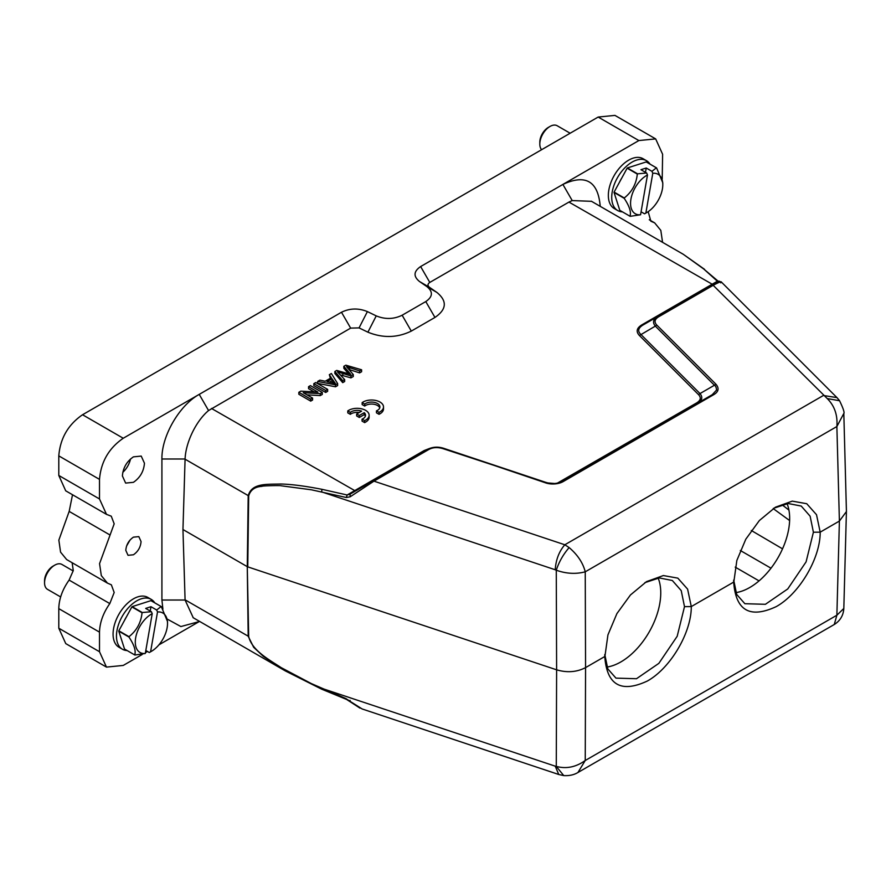 <?xml version="1.0" encoding="UTF-8"?>
<svg xmlns="http://www.w3.org/2000/svg" width="891" height="891" viewBox="0 0 891 891"><rect width="100%" height="100%" fill="white"/><g stroke="black" fill="none" stroke-linecap="round" stroke-linejoin="round"><path stroke-width="1.34" d="M362.158 402.609L364.731 404.091A8.398 4.845 180 0 1 374.12 402.331A8.398 4.845 180 0 1 379.911 406.942A8.398 4.845 180 0 1 376.459 410.862L379.02 412.344A11.995 6.928 0 0 0 383.509 406.942A11.995 6.928 0 0 0 375.501 400.404A11.995 6.928 0 0 0 362.158 402.609L362.158 404.57L364.731 406.051A8.398 4.845 180 0 1 373.296 404.158A8.398 4.845 180 0 1 379.744 407.922M364.731 404.091L364.731 406.051M376.459 410.862L376.459 412.823L379.02 414.304A11.995 6.928 0 0 0 383.509 408.891L383.509 406.942M379.02 412.344L379.02 414.304M356.656 414.003L359.296 415.518L364.241 412.656A8.398 4.845 180 0 1 365.533 415.239A8.398 4.845 180 0 1 362.069 419.16L364.642 420.641A11.995 6.928 0 0 0 369.13 415.239A11.995 6.928 0 0 0 361.111 408.713A11.995 6.928 0 0 0 347.78 410.907L350.341 412.388A8.398 4.845 180 0 1 361.612 411.141L356.656 414.003L356.656 415.952L359.296 417.478L364.241 414.616A8.398 4.845 180 0 1 365.355 416.22M359.296 415.518L359.296 417.478M364.241 412.656L364.241 414.616M362.069 419.16L362.069 421.12L364.642 422.601A11.995 6.928 0 0 0 369.13 417.2L369.13 415.239M364.642 420.641L364.642 422.601M347.78 410.907L347.78 412.867L350.341 414.348A8.398 4.845 180 0 1 359.24 412.511M350.341 412.388L350.341 414.348M343.837 366.312L350.731 374.398L336.742 370.422L334.86 371.502L342.712 380.68L344.661 379.555L337.489 371.903L350.943 375.924L353.293 374.576L346.532 366.68L359.608 370.923L361.601 369.776L345.831 365.176L343.837 366.312L343.837 368.273L348.448 373.73M361.601 369.776L361.601 371.736L359.608 372.884L349.06 369.52M334.86 371.502L334.86 373.463L342.712 382.64L344.661 381.515L344.661 379.555M342.712 380.68L342.712 382.64M340.329 374.888L350.943 377.884L353.293 376.525L353.293 374.576M350.943 375.924L350.943 377.884M359.608 370.923L359.608 372.884M329.536 382.161L332.031 380.724L333.902 383.665M332.031 378.764L335.372 383.475L327.053 381.638L332.031 378.764L332.031 380.724M329.336 374.688L331.318 377.706L325.17 381.248L319.858 380.156L317.653 381.437L335.528 384.823L337.633 383.609L331.396 373.507L329.336 374.688L330.383 378.241M337.633 383.609L337.633 385.569L335.528 386.783L317.653 383.397L317.653 381.437M335.528 384.823L335.528 386.783M327.643 389.378L315.77 382.529L313.821 383.653L313.821 385.614L325.694 392.463L327.643 391.338L327.643 389.378L325.694 390.503L325.694 392.463M313.821 383.653L325.694 390.503M308.553 386.694L317.887 392.085L300.835 391.149L298.841 392.296L310.714 399.157L312.574 398.077L303.252 392.697L320.292 393.622L322.286 392.474L310.413 385.614L308.553 386.694L308.553 388.654L314.133 391.873M322.286 392.474L322.286 394.435L320.292 395.582L307.005 394.858M298.841 392.296L298.841 394.256L310.714 401.117L312.574 400.037L312.574 398.077M310.714 399.157L310.714 401.117M320.292 393.622L320.292 395.582M127.179 650.575A28.779 16.617 -60 0 1 122.423 649.238L119.038 647.278A28.779 16.617 -60 0 1 113.558 628.701A28.779 16.617 -60 0 1 127.747 603.062A28.779 16.617 -60 0 1 147.817 597.427L151.214 599.376A28.779 16.617 -60 0 1 154.744 602.828M122.423 649.238A28.779 16.617 -60 0 1 116.955 630.65A28.779 16.617 -60 0 1 131.144 605.022A28.779 16.617 -60 0 1 151.214 599.376M124.317 620.749A22.063 12.741 -60 0 1 126.466 616.806M150.59 651.778A22.787 13.153 120 0 0 151.403 651.332L149.298 652.524L150.59 651.778L157.518 611.983L156.682 610.023L161.115 606.515A27.588 15.927 -60 0 1 161.316 606.615L151.136 600.746A27.588 15.927 120 0 0 150.935 600.645L132.135 606.648A27.588 15.927 120 0 0 131.868 606.905L118.826 630.806A27.588 15.927 120 0 0 118.77 631.151L124.54 649.049L134.708 654.93A27.588 15.927 -60 0 0 134.92 655.019L145.3 653.471L152.216 613.676A22.787 13.153 120 0 0 135.677 637.756A22.787 13.153 120 0 0 145.3 653.471M156.682 610.023L150.969 606.715L145.667 608.408L151.392 611.716L142.315 612.529L132.135 606.648M161.115 606.515L150.935 600.645M151.403 651.332A22.787 13.153 120 0 0 167.519 623.433L167.519 621.506L161.316 606.615M149.298 652.524L145.812 650.508M118.77 631.151L128.95 637.032C134.173 644.872 136.1 650.831 134.708 654.93M128.95 637.032A27.588 15.927 -60 0 1 128.972 636.853A27.588 15.927 -60 0 1 129.006 636.675L118.826 630.806M131.868 606.905L142.048 612.774C141.056 622.609 136.702 630.572 129.006 636.675M151.392 611.716L152.216 613.676M150.211 611.037L150.969 606.715M167.519 623.433A22.787 13.153 120 0 0 157.518 611.983M570.151 133.227L557.187 125.742A14.39 8.309 120 0 0 549.992 126.455A14.39 8.309 120 0 0 540.057 141.379A14.39 8.309 120 0 0 539.812 144.086A14.39 8.309 120 0 0 541.605 149.71M539.812 144.086L539.812 142.126A11.995 6.928 -60 0 1 540.024 139.876A11.995 6.928 -60 0 1 548.299 127.435L549.992 126.455M646.476 160.681L643.09 158.721A28.779 16.617 120 0 0 623.009 164.356A28.779 16.617 120 0 0 608.831 189.995A28.779 16.617 120 0 0 614.3 208.572L617.697 210.532A28.779 16.617 -60 0 1 612.217 191.944A28.779 16.617 -60 0 1 626.406 166.316A28.779 16.617 -60 0 1 646.476 160.681A28.779 16.617 -60 0 1 650.007 164.122M622.441 211.869A28.779 16.617 -60 0 1 617.697 210.532M619.579 182.042A22.063 12.741 -60 0 1 621.729 178.1M645.864 213.083A22.787 13.153 120 0 0 646.677 212.626L644.561 213.818L645.864 213.083L652.78 173.277L651.956 171.317L656.377 167.82A27.588 15.927 -60 0 1 656.589 167.909L646.409 162.039A27.588 15.927 120 0 0 646.198 161.939L627.398 167.942A27.588 15.927 120 0 0 627.141 168.199L614.099 192.1A27.588 15.927 120 0 0 614.044 192.445L619.802 210.343L629.982 216.223A27.588 15.927 -60 0 0 630.182 216.324L640.562 214.764L647.49 174.97A22.787 13.153 120 0 0 630.951 199.049A22.787 13.153 120 0 0 640.562 214.764M651.956 171.317L646.231 168.009L640.941 169.702L646.654 173.01L637.577 173.823L627.398 167.942M656.377 167.82L646.198 161.939M646.677 212.626A22.787 13.153 120 0 0 662.781 184.727L662.781 182.8L656.589 167.909M644.561 213.818L641.075 211.802M614.044 192.445L624.212 198.325C629.447 206.166 631.363 212.136 629.982 216.223M624.212 198.325A27.588 15.927 -60 0 1 624.246 198.147A27.588 15.927 -60 0 1 624.279 197.969L614.099 192.1M627.141 168.199L637.31 174.068C636.319 183.902 631.975 191.866 624.279 197.969M646.654 173.01L647.49 174.97M645.485 172.331L646.231 168.009M662.781 184.727A22.787 13.153 120 0 0 652.78 173.277M843.822 413.457L836.872 426.533C837.763 415.173 834.555 405.85 827.26 398.578L839.556 400.738C843.242 408.356 844.657 412.644 843.822 413.558L843.822 413.558M563.869 775.604C569.349 775.894 574.004 774.869 577.858 772.542L834.266 624.502L836.872 615.224L843.822 608.464L846.417 511.579M846.405 510.432L846.45 511.523L839.4 521.068L836.872 426.533L585.242 571.81C582.959 562.856 577.591 554.781 569.149 547.597L564.827 544.769L373.964 481.151L350.13 496.81L350.085 494.126L427.279 449.565L428.482 449.677C432.547 447.338 437.325 446.981 442.805 448.596M720.708 282.859C722.545 280.843 720.028 281.656 713.179 285.309L827.26 398.578M733.683 583.048L736.846 560.461L745.8 539.2L759.355 520.544L775.426 507.202L792.266 501.132L806.734 503.716L816.512 514.708L820.188 532.161C820.422 558.178 799.283 593.941 776.172 606.648C749.921 618.822 735.754 610.636 733.683 582.101L691.282 606.582C691.516 632.61 670.377 668.361 647.267 681.069C621.016 693.243 606.849 685.056 604.777 656.522L585.565 667.615L585.242 571.81C575.909 574.283 566.253 573.748 556.274 570.218C559.025 561.842 563.312 554.302 569.149 547.597M577.947 772.497L585.231 760.513L836.872 615.224L839.4 521.068L820.188 532.161L813.405 532.228L810.131 516.201L801.232 506.066L788.223 503.515L773.778 508.226M604.777 657.469L607.94 634.882L616.895 613.621L630.449 594.965L646.521 581.623L663.361 575.553L677.828 578.136L687.607 589.129L691.282 606.582L684.5 606.648L681.225 590.622L672.326 580.498L659.318 577.936L644.872 582.647M558.813 774.513L563.747 775.593L556.274 766.394C566.275 769.111 575.931 767.151 585.242 760.502L585.565 667.615C576.789 672.159 567.133 672.894 556.619 669.82L247.765 566.865L248.689 495.875C250.482 489.916 254.915 486.753 261.987 486.375C260.751 485.74 282.324 485.339 281.211 485.795L311.371 489.794L346.321 497.512L350.13 496.81M362.036 708.924L558.757 774.491L555.227 766.16L556.274 766.394L556.619 669.82L556.274 570.218L555.227 569.761C555.884 559.737 559.08 551.418 564.827 544.769L823.373 395.493L836.939 397.598L721.22 281.879C716.798 281.266 722.59 279.418 711.976 285.187L717.511 281.99L717.378 281.211L719.048 282.324M698.533 394.635L699.992 393.566C702.932 397.174 702.208 400.326 697.842 403.022L696.651 402.91C700.716 400.404 701.34 397.653 698.533 394.635L639.415 335.517L655.319 326.117C652.39 322.509 653.114 319.357 657.469 316.661L643.035 324.992C638.101 328.033 637.388 331.185 640.885 334.448L700.003 393.566L714.426 385.246L655.319 326.117L656.778 325.059C653.994 322.03 654.618 319.279 658.672 316.784L713.179 285.309L711.976 285.187L657.48 316.65L658.672 316.784M715.907 384.177L714.437 385.235C715.64 385.903 716.353 387.507 716.553 390.058L712.265 394.668L713.479 394.813C718.625 391.884 719.438 388.342 715.907 384.177L656.778 325.048M563.635 481.318L562.433 481.207C562.867 481.418 557.666 483.39 554.648 483.512L545.203 482.722C550.426 484.704 558.546 484.481 563.635 481.318L713.479 394.813M442.805 448.585L545.827 482.365L443.562 448.273C437.86 446.491 432.536 446.859 427.591 449.398L427.279 449.565C432.258 446.87 437.715 446.458 443.651 448.318L545.203 482.722L546.072 482.421M712.277 394.691L561.586 481.675C556.752 483.913 551.551 484.147 546.005 482.399M321.606 689.033L285.454 670.99L321.774 689.222L346.644 699.468L359.986 708.133M350.085 700.371L350.13 701.373L362.158 708.969M350.085 494.126L347.122 494.984L424.183 450.534L429.707 448.396M346.321 497.512L347.122 494.984L322.041 489.337L321.551 491.865L555.227 569.761M347.122 699.357L350.13 701.373M346.321 698.744L311.371 683.597L281.211 667.649C269.884 660.131 251.819 650.564 248.689 636.475L247.275 566.654L248.199 495.652C251.953 482.877 266.565 484.459 280.81 484.013C291.335 484.247 305.078 486.018 322.041 489.337M639.415 335.517C635.806 331.63 636.608 328.088 641.843 324.87L642.823 325.115M641.843 324.87L717.378 281.211L703.712 268.982L718.625 281.578M703.712 268.982L683.263 254.28L591.268 201.177M321.551 688.264L322.041 689.222L321.551 688.264L555.227 766.16M285.454 670.99L263.302 656.299L253.69 647.334L248.199 636.263L247.275 566.654L182.956 529.521L185.083 458.999L161.917 458.999L161.917 600.022L162.897 609.132M425.375 450.657L424.183 450.534M557.398 483.122L696.651 402.91M560.528 482.287L559.336 482.176M600.2 205.977L600.2 205.977C597.961 181.118 585.532 173.934 562.889 184.426L420.63 266.554L429.796 282.425L568.948 202.079L572.211 200.575L591.524 201.321M420.63 266.554C413.602 271.376 413.224 276.355 419.505 281.511L426.923 286.624C433.204 291.769 432.826 296.759 425.787 301.57L402.142 315.225C393.8 319.29 385.157 319.513 376.236 315.882L367.393 311.594L359.062 327.899L350.653 328.111L208.561 410.539C195.742 421.298 185.673 442.827 185.083 458.999M193.247 617.753L185.083 600.022L182.956 529.521M429.796 282.425C427.546 283.984 427.424 285.61 429.429 287.281L419.505 281.511M359.062 327.899L367.905 332.187C382.863 338.257 397.319 337.889 411.297 331.096L434.953 317.441C446.736 309.366 447.36 301.013 436.846 292.393L429.429 287.281M367.393 311.594C358.472 307.974 349.829 308.186 341.487 312.251L199.228 394.379C179.291 405.36 161.46 436.245 161.917 458.999M167.285 619.122L180.873 626.551L199.239 621.573L158.932 644.839M125.798 550.371L128.026 555.316L133.427 554.781C138.06 551.585 140.6 547.174 141.056 541.561L138.829 536.616L133.427 537.15C128.794 540.358 126.255 544.757 125.798 550.371M133.427 482.321L125.631 483.089L122.401 475.95C123.058 467.831 126.734 461.46 133.427 456.86L141.224 456.081L144.453 463.22C143.796 471.339 140.121 477.71 133.427 482.321M126.578 546.038L130.053 540.013M142.17 654.517L123.248 665.432L106.463 667.103L65.756 643.603L58.795 628.222L58.795 608.642C59.006 599.019 62.437 589.508 69.108 580.086L73.274 570.574L72.138 562.733M106.463 667.103L99.502 651.733L99.502 632.142C99.781 622.519 103.211 613.008 109.805 603.586L69.108 580.086M65.756 490.841L106.463 514.341L111.264 516.19L114.182 523.83L99.558 563.647L101.307 575.608L107.455 583.115L111.353 584.819L114.182 592.493L109.805 603.586M109.883 534.923L69.175 511.412L72.516 494.739M66.702 559.615L60.566 552.142L58.851 540.113L69.164 511.412M65.711 490.807L58.795 475.46L58.795 455.88C60.198 438.405 68.117 424.695 82.54 414.749L598.162 117.055L614.957 115.396L655.665 138.896L662.614 154.266L662.213 179.002M106.474 514.319L99.502 498.971L99.502 479.38C100.928 461.917 108.847 448.206 123.248 438.249L82.54 414.749M598.162 117.055L638.869 140.555L562.889 184.426L572.211 200.575M208.561 410.539L199.228 394.379L123.248 438.249M638.869 140.555L655.665 138.896M649.272 219.765L654.673 222.873L650.853 221.224L648.191 211.679M654.662 222.884L660.81 230.379L662.57 242.341M147.46 651.466L145.445 652.624M782.008 504.74L788.925 510.086M789.615 520.544L773.21 508.594M787.076 503.638A56.367 32.544 -60 0 1 778.077 557.577A56.367 32.544 -60 0 1 735.933 592.615M658.171 578.07A56.367 32.544 -60 0 1 649.171 631.997A56.367 32.544 -60 0 1 607.027 667.047M73.196 570.964L61.925 564.448A14.39 8.309 120 0 0 54.73 565.161A14.39 8.309 120 0 0 44.795 580.086A14.39 8.309 120 0 0 44.55 582.792A14.39 8.309 120 0 0 47.535 589.374L60.655 596.948M44.55 582.792L44.55 580.832A11.995 6.928 -60 0 1 44.75 578.582A11.995 6.928 -60 0 1 53.026 566.141L54.73 565.161M130.487 459.021A15.593 8.999 -60 0 1 122.802 472.319M604.789 654.506L607.796 668.874L615.959 678.129L636.497 678.719L658.861 663.35L677.182 636.285L684.5 606.648M733.694 580.086L736.701 594.453L744.865 603.708L765.402 604.298L787.767 588.929L806.088 561.865L813.405 532.228M733.683 582.101L733.683 580.375M604.777 656.522L604.777 654.796M349.773 373.34L349.773 374.109M342.835 373.674L342.835 375.634M349.584 367.727L349.584 369.687M333.902 381.704L333.902 383.097M372.772 481.029L373.964 481.151L428.482 449.677M568.948 202.079L712.934 284.641M248.689 495.875L185.083 459.21M355.476 491.019L211.49 408.457M248.689 636.475L185.083 599.821M185.083 600.022L161.917 600.022M436.846 292.393L426.923 286.624M434.953 317.441L425.787 301.57M411.297 331.096L402.142 315.225M367.905 332.187L376.236 315.882M350.653 328.111L341.487 312.251M58.795 628.222L99.502 651.733M58.795 608.642L99.502 632.142M58.795 475.46L99.502 498.971M58.795 455.88L99.502 479.38M782.532 548.834L751.302 530.49M740.332 550.493L770.993 568.202M759.054 580.887L735.209 567.121M834.277 624.502C840.191 620.782 843.376 615.425 843.822 608.464M839.511 400.627L837.039 397.698M846.417 510.977L843.822 413.658M683.308 254.314L704.503 269.305M285.02 670.745L193.035 617.63M107.455 583.126L66.747 559.615"/></g></svg>
